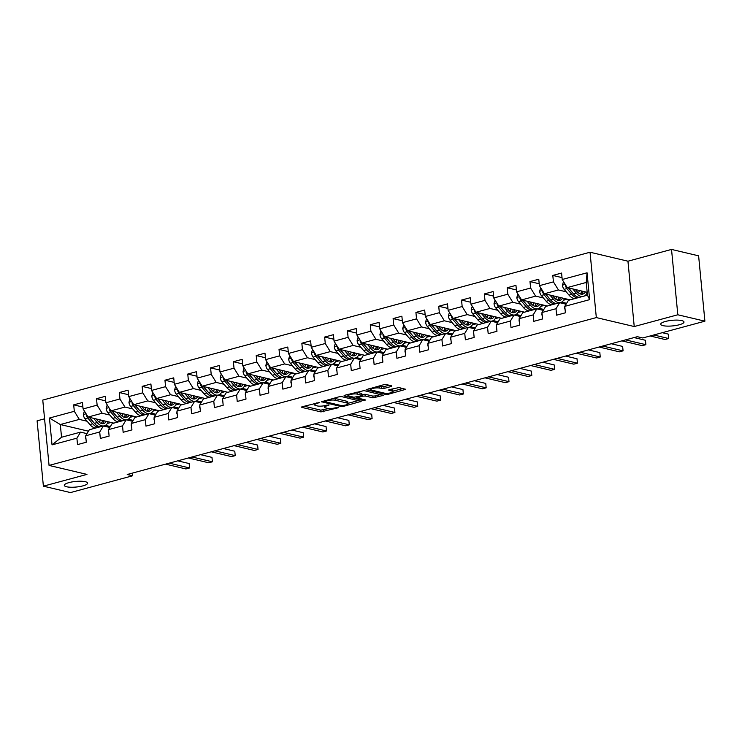 <?xml version="1.0" encoding="UTF-8"?>
<svg xmlns="http://www.w3.org/2000/svg" width="742" height="742" viewBox="0 0 742 742"><rect width="100%" height="100%" fill="white"/><g stroke="black" fill="none" stroke-linecap="round" stroke-linejoin="round"><path stroke-width="1.11" d="M319.199 402.535L302.198 406.746L301.818 407.386L320.961 411.912L338.714 407.655L335.245 407.84A5.741 1.382 174.5 0 1 327.25 408.276L325.655 407.896A5.741 1.382 174.5 0 1 324.532 407.21A5.741 1.382 174.5 0 1 326.851 405.855L329.086 404.872L325.358 405.503A5.741 1.382 174.5 0 1 317.363 405.939L315.767 405.559A5.741 1.382 174.5 0 1 314.645 404.872A5.741 1.382 174.5 0 1 316.964 403.518L319.199 402.535M662.986 325.645A11.696 2.81 174.5 0 0 676.129 325.441A11.696 2.81 174.5 0 0 683.994 321.991A11.696 2.81 174.5 0 0 681.703 320.581A11.696 2.81 174.5 0 0 668.57 320.785A11.696 2.81 174.5 0 0 660.705 324.235A11.696 2.81 174.5 0 0 662.986 325.645M66.585 486.761A11.696 2.81 174.5 0 0 79.719 486.567A11.696 2.81 174.5 0 0 87.593 483.116A11.696 2.81 174.5 0 0 85.302 481.706A11.696 2.81 174.5 0 0 72.169 481.91A11.696 2.81 174.5 0 0 64.304 485.361A11.696 2.81 174.5 0 0 66.585 486.761M391.303 386.471L391.674 385.84L386.304 384.569L383.8 384.699L366.14 389.698L385.627 394.447L388.131 394.308L405.791 389.309L398.955 387.556L389.207 389.652L388.836 390.292L392.054 391.053A4.795 1.15 174.5 0 1 392.991 391.628A4.795 1.15 174.5 0 1 389.763 393.047A4.795 1.15 174.5 0 1 384.375 393.13L371.77 390.144A4.795 1.15 174.5 0 1 370.833 389.569A4.795 1.15 174.5 0 1 374.061 388.159A4.795 1.15 174.5 0 1 379.45 388.075L384.05 388.437L391.303 386.471L391.229 385.729M634.234 326.545L677.817 314.775L704.9 321.175L698.612 255.832L671.529 249.423L627.945 261.203L590.038 252.234L596.327 317.585L634.234 326.545L627.945 261.203M44.576 418.803L37.1 420.825L43.388 486.168L86.972 474.398L49.065 465.429L596.327 317.585M43.388 486.168L70.471 492.577L132.623 475.78L132.373 473.108M704.9 321.175L642.748 337.972L637.332 336.692L127.216 474.5L132.623 475.78M341.654 396.627L339.159 396.766L321.499 401.765L340.986 406.505L343.481 406.366L361.15 401.366L341.654 396.627M344.538 395.31L363.979 390.598L383.466 395.338L372.994 397.86L365.24 396.024L362.736 396.154L357.208 397.879L365.639 400.003L363.626 400.55L344.167 395.95L344.538 395.31M590.038 252.234L42.767 400.086L49.065 465.429M562.019 277.61L552.809 275.43L553.421 281.877L539.388 285.67L538.766 279.224L529.992 281.589L530.613 288.035L516.571 291.829L515.95 285.382L507.176 287.757L507.797 294.203L493.755 297.996L493.133 291.55L484.359 293.925L484.98 300.371L470.938 304.164L470.317 297.709L461.543 300.083L462.164 306.529L448.122 310.323L447.509 303.877L438.726 306.251L439.347 312.697L425.314 316.491L424.693 310.045L415.919 312.41L416.54 318.856L402.498 322.649L401.876 316.203L393.102 318.578L393.724 325.024L379.681 328.817L379.06 322.371L370.286 324.736L370.907 331.182L356.865 334.976L356.243 328.53L347.469 330.904L348.091 337.35L334.048 341.144L333.427 334.698L324.653 337.063L325.274 343.509L311.241 347.302L310.62 340.856L301.846 343.231L302.458 349.677L288.425 353.47L287.803 347.024L279.029 349.389L279.651 355.835L265.608 359.629L264.987 353.183L256.213 355.557L256.834 362.003L242.792 365.797L242.17 359.351L233.396 361.725L234.018 368.171L219.975 371.965L219.354 365.509L210.58 367.884L211.201 374.33L197.159 378.123L196.537 371.677L187.763 374.051L188.385 380.498L174.351 384.291L173.73 377.845L164.956 380.21L165.568 386.656L151.535 390.45L150.914 384.004L142.139 386.378L142.761 392.824L128.718 396.618L128.097 390.171L119.323 392.537L119.944 398.983L105.902 402.776L105.281 396.33L96.506 398.704L97.128 405.151L83.085 408.944L82.464 402.498L73.69 404.863L74.311 411.309L49.454 418.034L52.033 444.875L61.54 437.251L80.553 432.122L86.972 433.634M552.809 275.43L561.583 273.056L562.204 279.502L587.061 272.787L589.649 299.638L564.783 306.353L565.404 312.799L556.63 315.165L556.008 308.718L541.966 312.512L542.587 318.958L533.813 321.332L533.192 314.886L519.159 318.68L519.78 325.126L510.997 327.491L510.385 321.045L496.342 324.838L496.964 331.284L488.19 333.659L487.568 327.213L473.526 331.006L474.147 337.452L465.373 339.827L464.752 333.381L450.709 337.165L451.331 343.62L442.557 345.985L441.935 339.539L427.893 343.333L428.514 349.779L419.74 352.153L419.119 345.707L405.086 349.501L405.698 355.947L396.924 358.312L396.302 351.866L382.269 355.659L382.891 362.105L374.116 364.48L373.495 358.034L359.453 361.827L360.074 368.273L351.3 370.638L350.678 364.192L336.636 367.986L337.258 374.432L328.483 376.806L327.862 370.36L313.82 374.153L314.441 380.6L305.667 382.965L305.045 376.519L291.003 380.312L291.625 386.758L282.85 389.133L282.229 382.687L268.196 386.48L268.808 392.926L260.034 395.291L259.412 388.845L245.379 392.639L246.001 399.085L237.227 401.459L236.605 395.013L222.563 398.806L223.184 405.253L214.41 407.627L213.789 401.181L199.746 404.965L200.368 411.42L191.594 413.786L190.972 407.339L176.93 411.133L177.551 417.579L168.777 419.953L168.156 413.507L154.113 417.301L154.735 423.747L145.961 426.112L145.339 419.666L131.306 423.459L131.928 429.906L123.144 432.28L122.532 425.834L108.49 429.627L109.111 436.073L100.337 438.439L99.716 431.992L85.673 435.786L86.295 442.232L77.52 444.606L76.899 438.16L52.033 444.875M570.153 299.851L544.396 293.758L558.438 289.964L566.211 291.801M566.081 304.201L559.663 302.68L545.62 306.474L541.966 312.512M558.438 289.964L553.421 281.877M544.396 293.758L539.388 285.67M556.008 308.718L559.663 302.68M547.336 306.01L521.58 299.926L535.622 296.132L543.394 297.969M561.462 302.244L566.545 303.441M566.369 303.738L565.321 304.016M543.274 310.36L536.846 308.848L522.804 312.642L519.159 318.68M535.622 296.132L530.613 288.035M521.58 299.926L516.571 291.829M533.192 314.886L536.846 308.848M524.52 312.178L498.772 306.084L512.805 302.291L520.578 304.127M538.646 308.403L543.728 309.609M543.552 309.906L542.504 310.184M520.457 316.528L514.03 315.007L499.997 318.8L496.342 324.838M512.805 302.291L507.797 294.203M498.772 306.084L493.755 297.996M510.385 321.045L514.03 315.007M501.703 318.337L475.956 312.252L489.989 308.459L497.771 310.295M515.829 314.571L520.912 315.767M520.736 316.064L519.697 316.352M497.641 322.696L491.213 321.175L477.18 324.968L473.526 331.006M489.989 308.459L484.98 300.371M475.956 312.252L470.938 304.164M487.568 327.213L491.213 321.175M478.887 324.504L453.139 318.411L467.182 314.617L474.954 316.454M493.022 320.73L498.095 321.935M497.919 322.232L496.88 322.51M474.824 328.854L468.406 327.333L454.364 331.127L450.709 337.165M467.182 314.617L462.164 306.529M453.139 318.411L448.122 310.323M464.752 333.381L468.406 327.333M456.08 330.663L430.323 324.579L444.365 320.785L452.138 322.622M470.205 326.897L475.288 328.094M475.103 328.391L474.064 328.678M452.008 335.022L445.59 333.501L431.547 337.295L427.893 343.333M444.365 320.785L439.347 312.697M430.323 324.579L425.314 316.491M441.935 339.539L445.59 333.501M433.263 336.831L407.506 330.737L421.549 326.944L429.321 328.789M447.389 333.056L452.472 334.262M452.286 334.559L451.247 334.837M429.201 341.181L422.773 339.66L408.731 343.453L405.086 349.501M421.549 326.944L416.54 318.856M407.506 330.737L402.498 322.649M419.119 345.707L422.773 339.66M410.447 342.99L384.69 336.905L398.732 333.112L406.505 334.948M424.572 339.224L429.655 340.42M429.479 340.717L428.431 341.005M406.384 347.349L399.957 345.828L385.914 349.621L382.269 355.659M398.732 333.112L393.724 325.024M384.69 336.905L379.681 328.817M396.302 351.866L399.957 345.828M387.63 349.157L361.883 343.064L375.916 339.27L383.688 341.116M401.756 345.382L406.839 346.588M406.662 346.885L405.624 347.163M383.568 353.507L377.14 351.996L363.107 355.78L359.453 361.827M375.916 339.27L370.907 331.182M361.883 343.064L356.865 334.976M373.495 358.034L377.14 351.996M364.814 355.325L339.066 349.232L353.109 345.438L360.881 347.275M378.949 351.55L384.022 352.747M383.846 353.053L382.807 353.331M360.751 359.675L354.333 358.154L340.29 361.948L336.636 367.986M353.109 345.438L348.091 337.35M339.066 349.232L334.048 341.144M350.678 364.192L354.333 358.154M341.997 361.484L316.25 355.399L330.292 351.606L338.064 353.442M356.132 357.709L361.215 358.915M361.029 359.211L359.991 359.49M337.935 365.834L331.516 364.322L317.474 368.115L313.82 374.153M330.292 351.606L325.274 343.509M316.25 355.399L311.241 347.302M327.862 370.36L331.516 364.322M319.19 367.652L293.433 361.558L307.476 357.765L315.248 359.601M333.316 363.877L338.398 365.083M338.213 365.379L337.174 365.658M315.118 372.002L308.7 370.481L294.657 374.274L291.003 380.312M307.476 357.765L302.458 349.677M293.433 361.558L288.425 353.47M305.045 376.519L308.7 370.481M296.373 373.81L270.617 367.726L284.659 363.932L292.431 365.769M310.499 370.045L315.582 371.241M315.396 371.538L314.358 371.816M292.311 378.16L285.883 376.648L271.841 380.442L268.196 386.48M284.659 363.932L279.651 355.835M270.617 367.726L265.608 359.629M282.229 382.687L285.883 376.648M273.557 379.978L247.809 373.885L261.843 370.091L269.615 371.928M287.683 376.203L292.765 377.409M292.589 377.706L291.541 377.984M269.494 384.328L263.067 382.807L249.034 386.601L245.379 392.639M261.843 370.091L256.834 362.003M247.809 373.885L242.792 365.797M259.412 388.845L263.067 382.807M250.74 386.137L224.993 380.052L239.026 376.259L246.808 378.095M264.866 382.371L269.949 383.568M269.773 383.864L268.734 384.152M246.678 390.496L240.25 388.975L226.217 392.768L222.563 398.806M239.026 376.259L234.018 368.171M224.993 380.052L219.975 371.965M236.605 395.013L240.25 388.975M227.924 392.305L202.176 386.211L216.219 382.418L223.991 384.254M242.059 388.53L247.132 389.736M246.956 390.032L245.917 390.311M223.861 396.655L217.443 395.134L203.401 398.927L199.746 404.965M216.219 382.418L211.201 374.33M202.176 386.211L197.159 378.123M213.789 401.181L217.443 395.134M205.107 398.463L179.36 392.379L193.402 388.585L201.175 390.422M219.242 394.698L224.325 395.894M224.14 396.191L223.101 396.478M201.045 402.823L194.627 401.301L180.584 405.095L176.93 411.133M193.402 388.585L188.385 380.498M179.36 392.379L174.351 384.291M190.972 407.339L194.627 401.301M182.3 404.631L156.543 398.537L170.586 394.744L178.358 396.59M196.426 400.856L201.509 402.062M201.323 402.359L200.284 402.637M178.228 408.981L171.81 407.46L157.768 411.253L154.113 417.301M170.586 394.744L165.568 386.656M156.543 398.537L151.535 390.45M168.156 413.507L171.81 407.46M159.484 410.79L133.727 404.705L147.769 400.912L155.542 402.748M173.609 407.024L178.692 408.221M178.516 408.517L177.468 408.805M155.421 415.149L148.994 413.628L134.951 417.421L131.306 423.459M147.769 400.912L142.761 392.824M133.727 404.705L128.718 396.618M145.339 419.666L148.994 413.628M136.667 416.958L110.92 410.864L124.953 407.07L132.725 408.916M150.793 413.183L155.876 414.388M155.699 414.685L154.651 414.963M132.605 421.308L126.177 419.786L112.144 423.58L108.49 429.627M124.953 407.07L119.944 398.983M110.92 410.864L105.902 402.776M122.532 425.834L126.177 419.786M113.851 423.125L88.103 417.032L102.146 413.238L109.918 415.075M127.976 419.351L133.059 420.547M132.883 420.853L131.844 421.131M109.788 427.475L103.37 425.954L89.328 429.748L85.673 435.786M102.146 413.238L97.128 405.151M88.103 417.032L83.085 408.944M99.716 431.992L103.37 425.954M88.456 431.195L60.315 424.535L79.329 419.406L87.102 421.243M105.169 425.509L110.243 426.715M110.066 427.012L109.028 427.29M79.329 419.406L74.311 411.309M61.54 437.251L60.315 424.535L49.454 418.034M76.899 438.16L80.553 432.122M677.817 314.775L671.529 249.423M564.783 306.353L568.437 300.315L587.451 295.177L586.226 282.461L567.213 287.599L587.172 292.32M589.649 299.638L587.451 295.177M586.226 282.461L587.061 272.787M567.213 287.599L562.204 279.502M107.33 423.45L111.031 422.458M110.335 426.567L105.383 425.389M82.909 407.043L73.69 404.863M105.716 400.884L96.506 398.704M133.152 420.399L128.199 419.23M130.147 417.292L133.848 416.29M128.533 394.716L119.323 392.537M155.968 414.24L151.016 413.062M152.963 411.124L156.664 410.131M151.349 388.558L142.139 386.378M178.785 408.072L173.832 406.904M175.78 404.965L179.481 403.963M174.166 382.39L164.956 380.21M201.601 401.914L196.649 400.736M198.596 398.797L202.288 397.795M196.982 376.231L187.763 374.051M224.409 395.746L219.465 394.577M221.404 392.639L225.104 391.637M219.799 370.063L210.58 367.884M247.225 389.578L242.272 388.409M244.22 386.471L247.921 385.469M242.606 363.895L233.396 361.725M270.042 383.419L265.089 382.251M267.037 380.312L270.737 379.31M265.423 357.737L256.213 355.557M292.858 377.251L287.905 376.083M289.853 374.144L293.554 373.143M288.239 351.569L279.029 349.389M315.675 371.093L310.722 369.924M312.67 367.976L316.361 366.984M311.056 345.41L301.846 343.231M338.491 364.925L333.538 363.756M335.486 361.818L339.177 360.816M333.872 339.242L324.653 337.063M361.298 358.766L356.355 357.588M358.293 355.65L361.994 354.657M356.679 333.084L347.469 330.904M384.115 352.598L379.162 351.43M381.11 349.491L384.81 348.49M379.496 326.916L370.286 324.736M406.931 346.44L401.978 345.262M403.926 343.323L407.627 342.331M402.312 320.757L393.102 318.578M429.748 340.272L424.795 339.103M426.743 337.165L430.443 336.163M425.129 314.589L415.919 312.41M452.564 334.113L447.612 332.935M449.559 330.997L453.251 329.995M447.945 308.431L438.726 306.251M475.372 327.945L470.428 326.777M472.376 324.838L476.067 323.837M470.762 302.263L461.543 300.083M498.188 321.778L493.235 320.609M495.183 318.67L498.884 317.669M493.569 296.095L484.359 293.925M521.005 315.619L516.052 314.45M517.999 312.512L521.7 311.51M516.386 289.937L507.176 287.757M543.821 309.451L538.868 308.282M540.816 306.344L544.517 305.342M539.202 283.769L529.992 281.589M566.638 303.293L561.685 302.124M563.632 300.176L567.333 299.184M586.449 294.017L587.312 293.786M304.164 406.217L320.785 410.15L328.919 408.49M347.942 403.351L358.284 400.559M324.189 400.81L324.718 400.93M325.284 401.264L325.024 401.71L341.821 405.688L345.651 405.03A5.741 1.382 174.5 0 0 347.97 403.676A5.741 1.382 174.5 0 0 346.848 402.98L335.365 400.263A5.741 1.382 174.5 0 0 327.37 400.699L325.284 401.264L325.219 400.532M347.97 403.676L347.794 401.904A5.741 1.382 174.5 0 0 346.681 401.218L346.848 402.98M333.52 398.287A5.741 1.382 174.5 0 1 335.198 398.5L346.681 401.218M380.609 394.531L375.322 395.95L375.498 397.721M361.892 394.577L365.064 394.252L372.827 396.089L375.322 395.95M357.152 397.295L356.401 397.118M348.527 395.254L346.514 394.772M357.18 394.113A4.795 1.15 174.5 0 0 351.791 394.197A4.795 1.15 174.5 0 0 348.564 395.616A4.795 1.15 174.5 0 0 349.501 396.191L353.943 397.239L361.252 395.801L361.623 395.161L357.18 394.113L357.013 392.351A4.795 1.15 174.5 0 0 356.049 392.203M361.975 395.384L361.799 393.612L361.623 395.161M357.013 392.351L361.447 393.399M378.383 386.165A4.795 1.15 174.5 0 1 379.283 386.304L383.883 386.665L389.16 385.237M392.991 391.628L392.815 389.865A4.795 1.15 174.5 0 0 391.878 389.29L392.054 391.053M391.173 389.123L391.878 389.29M392.945 391.192L402.925 388.502M368.839 388.743L370.796 389.207M84.375 411.022L83.345 414.63A4.842 2.708 74.9 0 0 85.005 418.766L89.893 424.545A13.987 7.828 74.9 0 0 95.894 427.976M99.465 422.439A11.603 6.492 74.9 0 0 100.151 419.879M93.631 418.34L97.202 422.569A13.987 7.828 74.9 0 0 103.203 426.001M103.49 425.982A13.987 7.828 74.9 0 0 104.307 425.843A13.987 7.828 74.9 0 0 108.165 421.781M96.2 418.942L97.786 420.835A11.603 6.492 74.9 0 0 103.685 423.552A11.603 6.492 74.9 0 0 106.338 421.345M86.462 414.388L86.387 415.232A4.842 2.708 74.9 0 0 87.788 418.015L92.667 423.793A13.987 7.828 74.9 0 0 98.667 427.225M102.656 420.473A11.603 6.492 -105.1 0 1 101.218 423.404M94.178 423.033A11.603 6.492 -105.1 0 1 93.251 422.059L89.244 417.301M100.43 426.752A13.987 7.828 -105.1 0 1 94.419 423.32L89.541 417.542A4.842 2.708 -105.1 0 1 89.374 417.329M102.22 423.645A11.603 6.492 74.9 0 0 104.149 420.825M85.97 438.912L85.627 438.299A4.842 2.708 -105.1 0 1 85.729 436.37M169.241 463.147L189.581 467.961L185.927 468.944L165.587 464.14M177.755 460.847L189.154 463.546L189.581 467.961L189.154 463.546M107.191 404.854L106.162 408.471A4.842 2.708 74.9 0 0 107.822 412.598L112.701 418.377A13.987 7.828 74.9 0 0 118.711 421.808M122.272 416.271A11.603 6.492 74.9 0 0 122.968 413.721M116.448 412.172L120.019 416.401A13.987 7.828 74.9 0 0 126.019 419.833M126.307 419.824A13.987 7.828 74.9 0 0 127.123 419.684A13.987 7.828 74.9 0 0 130.982 415.613M119.008 412.784L120.603 414.667A11.603 6.492 74.9 0 0 126.502 417.384A11.603 6.492 74.9 0 0 129.154 415.177M109.278 408.23L109.195 409.074A4.842 2.708 74.9 0 0 110.604 411.847L115.483 417.625A13.987 7.828 74.9 0 0 121.484 421.057M125.472 414.305A11.603 6.492 -105.1 0 1 124.025 417.245M116.995 416.874A11.603 6.492 -105.1 0 1 116.067 415.891L112.051 411.133M123.237 420.584A13.987 7.828 -105.1 0 1 117.236 417.152L112.357 411.374A4.842 2.708 -105.1 0 1 112.19 411.17M125.036 417.486A11.603 6.492 74.9 0 0 126.965 414.667M130.008 398.695L128.969 402.303A4.842 2.708 74.9 0 0 130.638 406.44L135.517 412.218A13.987 7.828 74.9 0 0 141.518 415.65M145.089 410.113A11.603 6.492 74.9 0 0 145.784 407.553M139.264 406.013L142.835 410.243A13.987 7.828 74.9 0 0 148.836 413.674M149.123 413.656A13.987 7.828 74.9 0 0 149.94 413.517A13.987 7.828 74.9 0 0 153.798 409.445M141.824 406.616L143.419 408.508A11.603 6.492 74.9 0 0 149.318 411.226A11.603 6.492 74.9 0 0 151.962 409.018M132.095 402.062L132.011 402.906A4.842 2.708 74.9 0 0 133.412 405.688L138.3 411.467A13.987 7.828 74.9 0 0 144.3 414.899M148.279 408.146A11.603 6.492 -105.1 0 1 146.842 411.077M139.811 410.706A11.603 6.492 -105.1 0 1 138.884 409.732L134.868 404.974M146.053 414.426A13.987 7.828 -105.1 0 1 140.053 410.994L135.174 405.206A4.842 2.708 -105.1 0 1 135.007 405.002M147.853 411.318A11.603 6.492 74.9 0 0 149.773 408.499M108.786 432.744L108.434 432.132A4.842 2.708 -105.1 0 1 108.545 430.212M192.057 456.989L212.398 461.793L208.743 462.785L188.394 457.972M200.572 454.679L211.971 457.378L212.398 461.793L211.971 457.378M131.603 426.585L131.251 425.973A4.842 2.708 -105.1 0 1 131.362 424.044M214.865 450.821L235.214 455.634L231.56 456.618L211.21 451.804M223.388 448.52L234.787 451.219L235.214 455.634L234.787 451.219M152.824 392.527L151.785 396.145A4.842 2.708 74.9 0 0 153.455 400.272L158.334 406.05A13.987 7.828 74.9 0 0 164.334 409.482M167.905 403.945A11.603 6.492 74.9 0 0 168.592 401.394M162.071 399.845L165.642 404.075A13.987 7.828 74.9 0 0 171.652 407.506M171.94 407.497A13.987 7.828 74.9 0 0 172.747 407.358A13.987 7.828 74.9 0 0 176.605 403.286M164.641 400.457L166.236 402.34A11.603 6.492 74.9 0 0 172.135 405.058A11.603 6.492 74.9 0 0 174.778 402.85M154.911 395.903L154.828 396.747A4.842 2.708 74.9 0 0 156.228 399.521L161.116 405.299A13.987 7.828 74.9 0 0 167.117 408.731M171.096 401.978A11.603 6.492 -105.1 0 1 169.658 404.919M162.628 404.538A11.603 6.492 -105.1 0 1 161.7 403.565L157.684 398.806M168.87 408.258A13.987 7.828 -105.1 0 1 162.869 404.826L157.981 399.048A4.842 2.708 -105.1 0 1 157.823 398.844M170.669 405.16A11.603 6.492 74.9 0 0 172.589 402.331M175.631 386.369L174.602 389.977A4.842 2.708 74.9 0 0 176.262 394.104L181.15 399.892A13.987 7.828 74.9 0 0 187.151 403.323M190.722 397.786A11.603 6.492 74.9 0 0 191.408 395.226M184.888 393.687L188.459 397.916A13.987 7.828 74.9 0 0 194.46 401.348M194.756 401.329A13.987 7.828 74.9 0 0 195.563 401.19A13.987 7.828 74.9 0 0 199.422 397.118M187.457 394.29L189.052 396.172A11.603 6.492 74.9 0 0 194.942 398.899A11.603 6.492 74.9 0 0 197.595 396.692M177.728 389.736L177.644 390.58A4.842 2.708 74.9 0 0 179.045 393.353L183.923 399.14A13.987 7.828 74.9 0 0 189.933 402.572M193.912 395.82A11.603 6.492 -105.1 0 1 192.475 398.751M185.444 398.38A11.603 6.492 -105.1 0 1 184.517 397.397L180.501 392.648M191.686 402.09A13.987 7.828 -105.1 0 1 185.685 398.667L180.798 392.88A4.842 2.708 -105.1 0 1 180.64 392.676M193.476 398.992A11.603 6.492 74.9 0 0 195.406 396.172M198.448 380.201L197.418 383.809A4.842 2.708 74.9 0 0 199.079 387.945L203.967 393.724A13.987 7.828 74.9 0 0 209.967 397.155M213.538 391.618A11.603 6.492 74.9 0 0 214.225 389.058M207.704 387.519L211.275 391.748A13.987 7.828 74.9 0 0 217.276 395.18M217.564 395.171A13.987 7.828 74.9 0 0 218.38 395.032A13.987 7.828 74.9 0 0 222.238 390.96M210.274 388.131L211.86 390.014A11.603 6.492 74.9 0 0 217.758 392.731A11.603 6.492 74.9 0 0 220.411 390.524M200.535 383.568L200.461 384.421A4.842 2.708 74.9 0 0 201.861 387.194L206.74 392.972A13.987 7.828 74.9 0 0 212.741 396.404M216.729 389.652A11.603 6.492 -105.1 0 1 215.291 392.583M208.252 392.212A11.603 6.492 -105.1 0 1 207.333 391.238L203.317 386.48M214.503 395.931A13.987 7.828 -105.1 0 1 208.493 392.499L203.614 386.721A4.842 2.708 -105.1 0 1 203.447 386.517M216.293 392.833A11.603 6.492 74.9 0 0 218.222 390.004M154.419 420.417L154.067 419.805A4.842 2.708 -105.1 0 1 154.178 417.885M237.681 444.653L258.03 449.466L254.367 450.459L234.027 445.645M246.196 442.353L257.604 445.052L258.03 449.466L257.604 445.052M177.236 414.259L176.884 413.646A4.842 2.708 -105.1 0 1 176.986 411.717M260.498 438.494L280.838 443.308L277.183 444.291L256.843 439.477M269.012 436.194L280.42 438.893L280.838 443.308L280.42 438.893M200.052 408.091L199.7 407.479A4.842 2.708 -105.1 0 1 199.802 405.559M283.314 432.326L303.654 437.14L300 438.132L279.66 433.319M291.829 430.026L303.228 432.725L303.654 437.14L303.228 432.725M221.264 374.033L220.235 377.65A4.842 2.708 74.9 0 0 221.895 381.778L226.774 387.565A13.987 7.828 74.9 0 0 232.784 390.988M236.355 385.45A11.603 6.492 74.9 0 0 237.041 382.9M230.521 381.36L234.092 385.59A13.987 7.828 74.9 0 0 240.093 389.012M240.38 389.003A13.987 7.828 74.9 0 0 241.196 388.864A13.987 7.828 74.9 0 0 245.055 384.792M233.09 381.963L234.676 383.846A11.603 6.492 74.9 0 0 240.575 386.573A11.603 6.492 74.9 0 0 243.228 384.365M223.351 377.409L223.268 378.253A4.842 2.708 74.9 0 0 224.678 381.026L229.556 386.814A13.987 7.828 74.9 0 0 235.557 390.246M239.545 383.493A11.603 6.492 -105.1 0 1 238.108 386.424M231.068 386.053A11.603 6.492 -105.1 0 1 230.141 385.07L226.125 380.321M237.319 389.763A13.987 7.828 -105.1 0 1 231.309 386.341L226.431 380.553A4.842 2.708 -105.1 0 1 226.264 380.349M239.109 386.665A11.603 6.492 74.9 0 0 241.039 383.846M222.86 401.932L222.507 401.32A4.842 2.708 -105.1 0 1 222.619 399.391M306.131 426.168L326.471 430.981L322.816 431.965L302.476 427.151M314.645 423.868L326.044 426.557L326.471 430.981L326.044 426.557M244.081 367.874L243.051 371.482A4.842 2.708 74.9 0 0 244.712 375.619L249.59 381.397A13.987 7.828 74.9 0 0 255.6 384.829M259.162 379.292A11.603 6.492 74.9 0 0 259.858 376.732M253.337 375.192L256.908 379.422A13.987 7.828 74.9 0 0 262.909 382.853M263.197 382.835A13.987 7.828 74.9 0 0 264.013 382.696A13.987 7.828 74.9 0 0 267.871 378.633M255.897 375.804L257.493 377.687A11.603 6.492 74.9 0 0 263.391 380.405A11.603 6.492 74.9 0 0 266.035 378.197M246.168 371.241L246.084 372.094A4.842 2.708 74.9 0 0 247.494 374.868L252.373 380.646A13.987 7.828 74.9 0 0 258.374 384.078M262.353 377.326A11.603 6.492 -105.1 0 1 260.915 380.256M253.885 379.885A11.603 6.492 -105.1 0 1 252.957 378.912L248.941 374.153M260.127 383.605A13.987 7.828 -105.1 0 1 254.126 380.173L249.247 374.395A4.842 2.708 -105.1 0 1 249.08 374.191M261.926 380.507A11.603 6.492 74.9 0 0 263.855 377.678M245.676 395.764L245.324 395.152A4.842 2.708 -105.1 0 1 245.435 393.232M328.947 420L349.287 424.814L345.633 425.797L325.284 420.992M337.462 417.7L348.861 420.399L349.287 424.814L348.861 420.399M266.897 361.706L265.859 365.324A4.842 2.708 74.9 0 0 267.528 369.451L272.407 375.239A13.987 7.828 74.9 0 0 278.408 378.661M281.979 373.124A11.603 6.492 74.9 0 0 282.674 370.573M276.145 369.034L279.725 373.263A13.987 7.828 74.9 0 0 285.726 376.686M286.013 376.676A13.987 7.828 74.9 0 0 286.82 376.537A13.987 7.828 74.9 0 0 290.688 372.465M278.714 369.637L280.309 371.519A11.603 6.492 74.9 0 0 286.208 374.246A11.603 6.492 74.9 0 0 288.851 372.039M268.984 365.083L268.901 365.927A4.842 2.708 74.9 0 0 270.301 368.7L275.189 374.487A13.987 7.828 74.9 0 0 281.19 377.91M285.169 371.167A11.603 6.492 -105.1 0 1 283.732 374.098M276.701 373.727A11.603 6.492 -105.1 0 1 275.774 372.744L271.757 367.995M282.943 377.437A13.987 7.828 -105.1 0 1 276.942 374.005L272.064 368.227A4.842 2.708 -105.1 0 1 271.897 368.023M284.743 374.339A11.603 6.492 74.9 0 0 286.662 371.519M268.493 389.596L268.14 388.984A4.842 2.708 -105.1 0 1 268.252 387.064M351.754 413.841L372.104 418.646L368.449 419.638L348.1 414.824M360.278 411.541L371.677 414.231L372.104 418.646L371.677 414.231M289.705 355.548L288.675 359.156A4.842 2.708 74.9 0 0 290.345 363.292L295.223 369.071A13.987 7.828 74.9 0 0 301.224 372.503M304.795 366.965A11.603 6.492 74.9 0 0 305.481 364.405M298.961 362.866L302.532 367.095A13.987 7.828 74.9 0 0 308.542 370.527M308.83 370.508A13.987 7.828 74.9 0 0 309.637 370.369A13.987 7.828 74.9 0 0 313.495 366.307M301.53 363.469L303.126 365.361A11.603 6.492 74.9 0 0 309.015 368.078A11.603 6.492 74.9 0 0 311.668 365.871M291.801 358.915L291.717 359.768A4.842 2.708 74.9 0 0 293.118 362.541L298.006 368.32A13.987 7.828 74.9 0 0 304.007 371.751M307.986 364.999A11.603 6.492 -105.1 0 1 306.548 367.93M299.518 367.559A11.603 6.492 -105.1 0 1 298.59 366.585L294.574 361.827M305.76 371.278A13.987 7.828 -105.1 0 1 299.759 367.846L294.871 362.068A4.842 2.708 -105.1 0 1 294.713 361.864M307.559 368.171A11.603 6.492 74.9 0 0 309.479 365.352M291.309 383.438L290.957 382.826A4.842 2.708 -105.1 0 1 291.059 380.906M374.571 407.673L394.92 412.487L391.257 413.47L370.917 408.666M383.085 405.373L394.494 408.072L394.92 412.487L394.494 408.072M312.521 349.38L311.492 352.997A4.842 2.708 74.9 0 0 313.152 357.125L318.04 362.903A13.987 7.828 74.9 0 0 324.041 366.335M327.612 360.798A11.603 6.492 74.9 0 0 328.298 358.247M321.778 356.698L325.348 360.927A13.987 7.828 74.9 0 0 331.349 364.359M331.646 364.35A13.987 7.828 74.9 0 0 332.453 364.211A13.987 7.828 74.9 0 0 336.312 360.139M324.347 357.31L325.933 359.193A11.603 6.492 74.9 0 0 331.832 361.911A11.603 6.492 74.9 0 0 334.484 359.703M314.617 352.756L314.534 353.6A4.842 2.708 74.9 0 0 315.934 356.373L320.813 362.161A13.987 7.828 74.9 0 0 326.823 365.583M330.802 358.84A11.603 6.492 -105.1 0 1 329.365 361.771M322.334 361.4A11.603 6.492 -105.1 0 1 321.407 360.417L317.39 355.668M328.576 365.11A13.987 7.828 -105.1 0 1 322.575 361.679L317.687 355.9A4.842 2.708 -105.1 0 1 317.52 355.696M330.366 362.013A11.603 6.492 74.9 0 0 332.295 359.193M314.126 377.27L313.773 376.658A4.842 2.708 -105.1 0 1 313.875 374.738M397.387 401.515L417.727 406.319L414.073 407.312L393.733 402.498M405.902 399.215L417.31 401.904L417.727 406.319L417.31 401.904M335.338 343.221L334.308 346.829A4.842 2.708 74.9 0 0 335.968 350.966L340.856 356.744A13.987 7.828 74.9 0 0 346.857 360.176M350.428 354.639A11.603 6.492 74.9 0 0 351.114 352.079M344.594 350.539L348.165 354.769A13.987 7.828 74.9 0 0 354.166 358.2M354.453 358.182A13.987 7.828 74.9 0 0 355.27 358.043A13.987 7.828 74.9 0 0 359.128 353.98M347.163 351.142L348.749 353.034A11.603 6.492 74.9 0 0 354.648 355.752A11.603 6.492 74.9 0 0 357.301 353.544M337.425 346.588L337.35 347.432A4.842 2.708 74.9 0 0 338.751 350.215L343.629 355.993A13.987 7.828 74.9 0 0 349.63 359.425M353.619 352.673A11.603 6.492 -105.1 0 1 352.181 355.603M345.141 355.233A11.603 6.492 -105.1 0 1 344.223 354.259L340.207 349.501M351.393 358.952A13.987 7.828 -105.1 0 1 345.382 355.52L340.504 349.742A4.842 2.708 -105.1 0 1 340.337 349.528M353.183 355.845A11.603 6.492 74.9 0 0 355.112 353.025M336.933 371.111L336.59 370.499A4.842 2.708 -105.1 0 1 336.692 368.57M420.204 395.347L440.544 400.161L436.89 401.144L416.55 396.339M428.718 393.047L440.117 395.746L440.544 400.161L440.117 395.746M358.154 337.053L357.125 340.671A4.842 2.708 74.9 0 0 358.785 344.798L363.663 350.576A13.987 7.828 74.9 0 0 369.674 354.008M373.245 348.471A11.603 6.492 74.9 0 0 373.931 345.92M367.411 344.371L370.981 348.601A13.987 7.828 74.9 0 0 376.982 352.033M377.27 352.023A13.987 7.828 74.9 0 0 378.086 351.884A13.987 7.828 74.9 0 0 381.945 347.812M369.98 344.984L371.566 346.866A11.603 6.492 74.9 0 0 377.465 349.584A11.603 6.492 74.9 0 0 380.117 347.377M360.241 340.43L360.158 341.274A4.842 2.708 74.9 0 0 361.567 344.047L366.446 349.825A13.987 7.828 74.9 0 0 372.447 353.257M376.435 346.505A11.603 6.492 -105.1 0 1 374.988 349.445M367.958 349.074A11.603 6.492 -105.1 0 1 367.03 348.091L363.014 343.333M374.2 352.784A13.987 7.828 -105.1 0 1 368.199 349.352L363.32 343.574A4.842 2.708 -105.1 0 1 363.153 343.37M375.999 349.686A11.603 6.492 74.9 0 0 377.928 346.866M359.749 364.943L359.397 364.331A4.842 2.708 -105.1 0 1 359.508 362.411M443.02 389.188L463.36 393.993L459.706 394.985L439.357 390.171M451.535 386.879L462.934 389.578L463.36 393.993L462.934 389.578M380.971 330.895L379.941 334.503A4.842 2.708 74.9 0 0 381.601 338.64L386.48 344.418A13.987 7.828 74.9 0 0 392.481 347.85M396.052 342.312A11.603 6.492 74.9 0 0 396.747 339.753M390.227 338.213L393.798 342.442A13.987 7.828 74.9 0 0 399.799 345.874M400.086 345.855A13.987 7.828 74.9 0 0 400.903 345.716A13.987 7.828 74.9 0 0 404.761 341.645M392.787 338.816L394.382 340.708A11.603 6.492 74.9 0 0 400.281 343.425A11.603 6.492 74.9 0 0 402.925 341.218M383.058 334.262L382.974 335.106A4.842 2.708 74.9 0 0 384.375 337.888L389.262 343.667A13.987 7.828 74.9 0 0 395.263 347.098M399.242 340.346A11.603 6.492 -105.1 0 1 397.805 343.277M390.774 342.906A11.603 6.492 -105.1 0 1 389.847 341.932L385.831 337.174M397.016 346.625A13.987 7.828 -105.1 0 1 391.015 343.194L386.137 337.406A4.842 2.708 -105.1 0 1 385.97 337.202M398.816 343.518A11.603 6.492 74.9 0 0 400.736 340.699M382.566 358.785L382.213 358.173A4.842 2.708 -105.1 0 1 382.325 356.243M465.837 383.02L486.177 387.834L482.523 388.817L462.173 384.004M474.351 380.72L485.75 383.419L486.177 387.834L485.75 383.419M403.787 324.727L402.748 328.344A4.842 2.708 74.9 0 0 404.418 332.472L409.296 338.25A13.987 7.828 74.9 0 0 415.297 341.682M418.868 336.145A11.603 6.492 74.9 0 0 419.564 333.594M413.034 332.045L416.605 336.274A13.987 7.828 74.9 0 0 422.615 339.706M422.903 339.697A13.987 7.828 74.9 0 0 423.71 339.558A13.987 7.828 74.9 0 0 427.568 335.486M415.603 332.657L417.199 334.54A11.603 6.492 74.9 0 0 423.098 337.258A11.603 6.492 74.9 0 0 425.741 335.05M405.874 328.103L405.791 328.947A4.842 2.708 74.9 0 0 407.191 331.72L412.079 337.499A13.987 7.828 74.9 0 0 418.08 340.93M422.059 334.178A11.603 6.492 -105.1 0 1 420.621 337.118M413.591 336.738A11.603 6.492 -105.1 0 1 412.663 335.764L408.647 331.006M419.833 340.457A13.987 7.828 -105.1 0 1 413.832 337.026L408.953 331.247A4.842 2.708 -105.1 0 1 408.786 331.043M421.632 337.36A11.603 6.492 74.9 0 0 423.552 334.531M405.382 352.617L405.03 352.005A4.842 2.708 -105.1 0 1 405.141 350.085M488.644 376.853L508.993 381.666L505.33 382.659L484.99 377.845M497.168 374.552L508.567 377.251L508.993 381.666L508.567 377.251M426.594 318.568L425.565 322.176A4.842 2.708 74.9 0 0 427.234 326.304L432.113 332.091A13.987 7.828 74.9 0 0 438.114 335.523M441.685 329.986A11.603 6.492 74.9 0 0 442.371 327.426M435.851 325.886L439.422 330.116A13.987 7.828 74.9 0 0 445.432 333.548M445.719 333.529A13.987 7.828 74.9 0 0 446.526 333.39A13.987 7.828 74.9 0 0 450.385 329.318M438.42 326.489L440.015 328.372A11.603 6.492 74.9 0 0 445.905 331.099A11.603 6.492 74.9 0 0 448.558 328.892M428.69 321.935L428.607 322.779A4.842 2.708 74.9 0 0 430.008 325.553L434.886 331.34A13.987 7.828 74.9 0 0 440.896 334.772M444.875 328.02A11.603 6.492 -105.1 0 1 443.438 330.951M436.407 330.58A11.603 6.492 -105.1 0 1 435.48 329.606L431.464 324.848M442.649 334.29A13.987 7.828 -105.1 0 1 436.648 330.867L431.761 325.079A4.842 2.708 -105.1 0 1 431.603 324.875M444.449 331.192A11.603 6.492 74.9 0 0 446.369 328.372M428.199 346.458L427.846 345.846A4.842 2.708 -105.1 0 1 427.948 343.917M511.461 370.694L531.801 375.508L528.146 376.491L507.806 371.677M519.975 368.394L531.383 371.093L531.801 375.508L531.383 371.093M449.411 312.401L448.381 316.009A4.842 2.708 74.9 0 0 450.042 320.145L454.929 325.923A13.987 7.828 74.9 0 0 460.93 329.355M464.501 323.818A11.603 6.492 74.9 0 0 465.188 321.267M458.667 319.719L462.238 323.948A13.987 7.828 74.9 0 0 468.239 327.38M468.527 327.37A13.987 7.828 74.9 0 0 469.343 327.231A13.987 7.828 74.9 0 0 473.201 323.16M461.236 320.331L462.822 322.213A11.603 6.492 74.9 0 0 468.721 324.931A11.603 6.492 74.9 0 0 471.374 322.724M451.498 315.767L451.424 316.621A4.842 2.708 74.9 0 0 452.824 319.394L457.703 325.172A13.987 7.828 74.9 0 0 463.713 328.604M467.692 321.852A11.603 6.492 -105.1 0 1 466.254 324.792M459.224 324.412A11.603 6.492 -105.1 0 1 458.296 323.438L454.28 318.68M465.466 328.131A13.987 7.828 -105.1 0 1 459.456 324.699L454.577 318.921A4.842 2.708 -105.1 0 1 454.41 318.717M467.256 325.033A11.603 6.492 74.9 0 0 469.185 322.204M451.015 340.29L450.663 339.678A4.842 2.708 -105.1 0 1 450.765 337.758M534.277 364.526L554.617 369.34L550.963 370.332L530.623 365.518M542.792 362.226L554.191 364.925L554.617 369.34L554.191 364.925M472.227 306.233L471.198 309.85A4.842 2.708 74.9 0 0 472.858 313.977L477.737 319.765A13.987 7.828 74.9 0 0 483.747 323.187M487.318 317.65A11.603 6.492 74.9 0 0 488.004 315.1M481.484 313.56L485.055 317.789A13.987 7.828 74.9 0 0 491.056 321.212M491.343 321.203A13.987 7.828 74.9 0 0 492.159 321.063A13.987 7.828 74.9 0 0 496.018 316.992M484.053 314.163L485.639 316.046A11.603 6.492 74.9 0 0 491.538 318.772A11.603 6.492 74.9 0 0 494.191 316.565M474.314 309.609L474.24 310.453A4.842 2.708 74.9 0 0 475.641 313.226L480.519 319.014A13.987 7.828 74.9 0 0 486.52 322.445M490.508 315.693A11.603 6.492 -105.1 0 1 489.071 318.624M482.031 318.253A11.603 6.492 -105.1 0 1 481.104 317.27L477.097 312.521M488.282 321.963A13.987 7.828 -105.1 0 1 482.272 318.541L477.394 312.753A4.842 2.708 -105.1 0 1 477.227 312.549M490.072 318.865A11.603 6.492 74.9 0 0 492.002 316.046M473.823 334.132L473.47 333.52A4.842 2.708 -105.1 0 1 473.582 331.591M557.094 358.367L577.434 363.181L573.779 364.164L553.439 359.351M565.608 356.067L577.007 358.757L577.434 363.181L577.007 358.757M495.044 300.074L494.014 303.682A4.842 2.708 74.9 0 0 495.675 307.819L500.553 313.597A13.987 7.828 74.9 0 0 506.563 317.029M510.125 311.492A11.603 6.492 74.9 0 0 510.821 308.932M504.3 307.392L507.871 311.621A13.987 7.828 74.9 0 0 513.872 315.053M514.16 315.035A13.987 7.828 74.9 0 0 514.976 314.896A13.987 7.828 74.9 0 0 518.834 310.833M506.86 308.004L508.456 309.887A11.603 6.492 74.9 0 0 514.354 312.605A11.603 6.492 74.9 0 0 517.007 310.397M497.131 303.441L497.047 304.294A4.842 2.708 74.9 0 0 498.457 307.067L503.336 312.846A13.987 7.828 74.9 0 0 509.337 316.277M513.325 309.525A11.603 6.492 -105.1 0 1 511.878 312.456M504.848 312.085A11.603 6.492 -105.1 0 1 503.92 311.111L499.904 306.353M511.09 315.804A13.987 7.828 -105.1 0 1 505.089 312.373L500.21 306.594A4.842 2.708 -105.1 0 1 500.043 306.39M512.889 312.707A11.603 6.492 74.9 0 0 514.818 309.878M496.639 327.964L496.287 327.352A4.842 2.708 -105.1 0 1 496.398 325.432M579.91 352.2L600.25 357.013L596.596 357.996L576.246 353.192M588.425 349.899L599.824 352.598L600.25 357.013L599.824 352.598M517.86 293.906L516.822 297.523A4.842 2.708 74.9 0 0 518.491 301.651L523.37 307.438A13.987 7.828 74.9 0 0 529.371 310.861M532.942 305.324A11.603 6.492 74.9 0 0 533.637 302.773M527.117 301.233L530.688 305.463A13.987 7.828 74.9 0 0 536.689 308.885M536.976 308.876A13.987 7.828 74.9 0 0 537.792 308.737A13.987 7.828 74.9 0 0 541.651 304.665M529.677 301.836L531.272 303.719A11.603 6.492 74.9 0 0 537.171 306.446A11.603 6.492 74.9 0 0 539.814 304.239M519.947 297.282L519.864 298.126A4.842 2.708 74.9 0 0 521.264 300.9L526.152 306.687A13.987 7.828 74.9 0 0 532.153 310.11M536.132 303.367A11.603 6.492 -105.1 0 1 534.694 306.298M527.664 305.927A11.603 6.492 -105.1 0 1 526.737 304.943L522.72 300.195M533.906 309.637A13.987 7.828 -105.1 0 1 527.905 306.205L523.027 300.427A4.842 2.708 -105.1 0 1 522.86 300.222M535.705 306.539A11.603 6.492 74.9 0 0 537.625 303.719M519.456 321.796L519.103 321.184A4.842 2.708 -105.1 0 1 519.214 319.264M602.717 346.041L623.067 350.845L619.412 351.838L599.063 347.024M611.241 343.741L622.64 346.431L623.067 350.845L622.64 346.431M540.677 287.748L539.638 291.356A4.842 2.708 74.9 0 0 541.308 295.492L546.186 301.271A13.987 7.828 74.9 0 0 552.187 304.702M555.758 299.165A11.603 6.492 74.9 0 0 556.444 296.605M549.924 295.066L553.495 299.295A13.987 7.828 74.9 0 0 559.505 302.727M559.793 302.708A13.987 7.828 74.9 0 0 560.6 302.569A13.987 7.828 74.9 0 0 564.458 298.507M552.493 295.668L554.088 297.561A11.603 6.492 74.9 0 0 559.987 300.278A11.603 6.492 74.9 0 0 562.631 298.071M542.764 291.114L542.68 291.968A4.842 2.708 74.9 0 0 544.081 294.741L548.969 300.519A13.987 7.828 74.9 0 0 554.97 303.951M558.949 297.199A11.603 6.492 -105.1 0 1 557.511 300.13M550.481 299.759A11.603 6.492 -105.1 0 1 549.553 298.785L545.537 294.027M556.723 303.478A13.987 7.828 -105.1 0 1 550.722 300.046L545.834 294.268A4.842 2.708 -105.1 0 1 545.676 294.064M558.522 300.371A11.603 6.492 74.9 0 0 560.442 297.551M542.272 315.638L541.92 315.025A4.842 2.708 -105.1 0 1 542.031 313.105M625.534 339.873L645.883 344.687L642.22 345.67L621.879 340.866M634.048 337.573L645.457 340.272L645.883 344.687L645.457 340.272M563.484 281.58L562.455 285.197A4.842 2.708 74.9 0 0 564.115 289.324L569.003 295.103A13.987 7.828 74.9 0 0 575.004 298.534M578.574 292.997A11.603 6.492 74.9 0 0 579.261 290.447M572.741 288.898L576.311 293.127A13.987 7.828 74.9 0 0 582.312 296.559M584.446 295.984A13.987 7.828 74.9 0 0 587.2 292.543M575.31 289.51L576.905 291.393A11.603 6.492 74.9 0 0 582.795 294.11A11.603 6.492 74.9 0 0 585.447 291.903M565.58 284.956L565.497 285.8A4.842 2.708 74.9 0 0 566.897 288.573L571.776 294.361A13.987 7.828 74.9 0 0 577.786 297.783M581.765 291.04A11.603 6.492 -105.1 0 1 580.327 293.971M573.297 293.6A11.603 6.492 -105.1 0 1 572.37 292.617L568.353 287.868M579.539 297.31A13.987 7.828 -105.1 0 1 573.538 293.878L568.65 288.1A4.842 2.708 -105.1 0 1 568.493 287.896M581.329 294.212A11.603 6.492 74.9 0 0 583.258 291.393M565.089 309.47L564.736 308.858A4.842 2.708 -105.1 0 1 564.838 306.938M653.767 334.994L668.69 338.519L665.036 339.511L650.113 335.978M662.281 332.694L668.273 334.104L668.69 338.519L668.273 334.104M316.89 402.776L316.964 403.518M328.771 404.826L328.827 405.317M326.777 405.113L326.851 405.855M338.667 407.163L338.714 407.655M323.289 410.011L323.456 411.782M320.785 410.15L320.961 411.912M301.771 406.894L301.818 407.386M318.884 402.489L318.939 402.98M360.352 401.051L360.427 401.793M343.416 405.633L343.481 406.366M340.884 405.466L340.986 406.505M321.796 401.487L321.852 401.978M335.198 398.5L335.365 400.263M327.296 399.966L327.37 400.699M382.677 395.013L382.742 395.764M372.827 396.089L372.994 397.86M365.064 394.252L365.24 396.024M362.569 394.392L362.736 396.154M357.857 396.72L357.932 397.452M363.524 399.511L363.626 400.55M344.121 395.458L344.167 395.95M383.883 386.665L384.05 388.437M381.379 386.805L381.555 388.567M379.283 386.304L379.45 388.075M388.789 389.8L388.836 390.292M404.993 388.984L405.067 389.736M388.029 393.26L388.131 394.308M385.515 393.288L385.627 394.447M366.446 389.42L366.492 389.921M86.1 413.795L83.373 414.537M92.667 423.793L89.893 424.545M97.202 422.569L94.419 423.32M87.788 418.015L85.005 418.766M87.092 415.409L86.387 415.232M108.907 407.636L106.189 408.369M115.483 417.625L112.701 418.377M120.019 416.401L117.236 417.152M110.604 411.847L107.822 412.598M109.909 409.241L109.195 409.074M131.724 401.468L128.997 402.201M138.3 411.467L135.517 412.218M142.835 410.243L140.053 410.994M133.412 405.688L130.638 406.44M132.725 403.073L132.011 402.906M154.54 395.31L151.813 396.043M161.116 405.299L158.334 406.05M165.642 404.075L162.869 404.826M156.228 399.521L153.455 400.272M155.542 396.914L154.828 396.747M177.357 389.142L174.63 389.875M183.923 399.14L181.15 399.892M188.459 397.916L185.685 398.667M179.045 393.353L176.262 394.104M178.349 390.746L177.644 390.58M200.173 382.974L197.446 383.716M206.74 392.972L203.967 393.724M211.275 391.748L208.493 392.499M201.861 387.194L199.079 387.945M201.165 384.588L200.461 384.421M222.99 376.815L220.263 377.548M229.556 386.814L226.774 387.565M234.092 385.59L231.309 386.341M224.678 381.026L221.895 381.778M223.982 378.42L223.268 378.253M245.797 370.648L243.079 371.39M252.373 380.646L249.59 381.397M256.908 379.422L254.126 380.173M247.494 374.868L244.712 375.619M246.798 372.261L246.084 372.094M268.613 364.489L265.886 365.222M275.189 374.487L272.407 375.239M279.725 373.263L276.942 374.005M270.301 368.7L267.528 369.451M269.615 366.094L268.901 365.927M291.43 358.321L288.703 359.063M298.006 368.32L295.223 369.071M302.532 367.095L299.759 367.846M293.118 362.541L290.345 363.292M292.422 359.935L291.717 359.768M314.246 352.162L311.519 352.895M320.813 362.161L318.04 362.903M325.348 360.927L322.575 361.679M315.934 356.373L313.152 357.125M315.239 353.767L314.534 353.6M337.063 345.995L334.336 346.737M343.629 355.993L340.856 356.744M348.165 354.769L345.382 355.52M338.751 350.215L335.968 350.966M338.055 347.608L337.35 347.432M359.879 339.836L357.152 340.569M366.446 349.825L363.663 350.576M370.981 348.601L368.199 349.352M361.567 344.047L358.785 344.798M360.872 341.441L360.158 341.274M382.687 333.668L379.96 334.401M389.262 343.667L386.48 344.418M393.798 342.442L391.015 343.194M384.375 337.888L381.601 338.64M383.688 335.273L382.974 335.106M405.503 327.51L402.776 328.242M412.079 337.499L409.296 338.25M416.605 336.274L413.832 337.026M407.191 331.72L404.418 332.472M406.505 329.114L405.791 328.947M428.32 321.342L425.593 322.074M434.886 331.34L432.113 332.091M439.422 330.116L436.648 330.867M430.008 325.553L427.234 326.304M429.312 322.946L428.607 322.779M451.136 315.174L448.409 315.916M457.703 325.172L454.929 325.923M462.238 323.948L459.456 324.699M452.824 319.394L450.042 320.145M452.128 316.788L451.424 316.621M473.952 309.015L471.226 309.748M480.519 319.014L477.737 319.765M485.055 317.789L482.272 318.541M475.641 313.226L472.858 313.977M474.945 310.62L474.24 310.453M496.76 302.847L494.042 303.589M503.336 312.846L500.553 313.597M507.871 311.621L505.089 312.373M498.457 307.067L495.675 307.819M497.761 304.461L497.047 304.294M519.576 296.689L516.849 297.421M526.152 306.687L523.37 307.438M530.688 305.463L527.905 306.205M521.264 300.9L518.491 301.651M520.578 298.293L519.864 298.126M542.393 290.521L539.666 291.263M548.969 300.519L546.186 301.271M553.495 299.295L550.722 300.046M544.081 294.741L541.308 295.492M543.394 292.135L542.68 291.968M565.209 284.362L562.482 285.095M571.776 294.361L569.003 295.103M576.311 293.127L573.538 293.878M566.897 288.573L564.115 289.324M566.202 285.967L565.497 285.8M314.506 403.425L314.645 404.872M324.393 405.726L324.532 407.21M324.699 400.671L324.783 401.561M357.115 396.924L357.208 397.879M348.434 394.262L348.564 395.616M370.703 388.242L370.833 389.569M103.648 426.019L104.307 425.843M126.465 419.861L127.123 419.684M149.281 413.693L149.94 413.517M172.098 407.534L172.747 407.358M194.914 401.366L195.563 401.19M217.721 395.208L218.38 395.032M240.538 389.04L241.196 388.864M263.354 382.881L264.013 382.696M286.171 376.713L286.82 376.537M308.987 370.546L309.637 370.369M331.804 364.387L332.453 364.211M354.611 358.219L355.27 358.043M377.428 352.06L378.086 351.884M400.244 345.893L400.903 345.716M423.061 339.734L423.71 339.558M445.877 333.566L446.526 333.39M468.684 327.407L469.343 327.231M491.501 321.24L492.159 321.063M514.317 315.081L514.976 314.896M537.134 308.913L537.792 308.737M559.95 302.745L560.6 302.569"/></g></svg>

